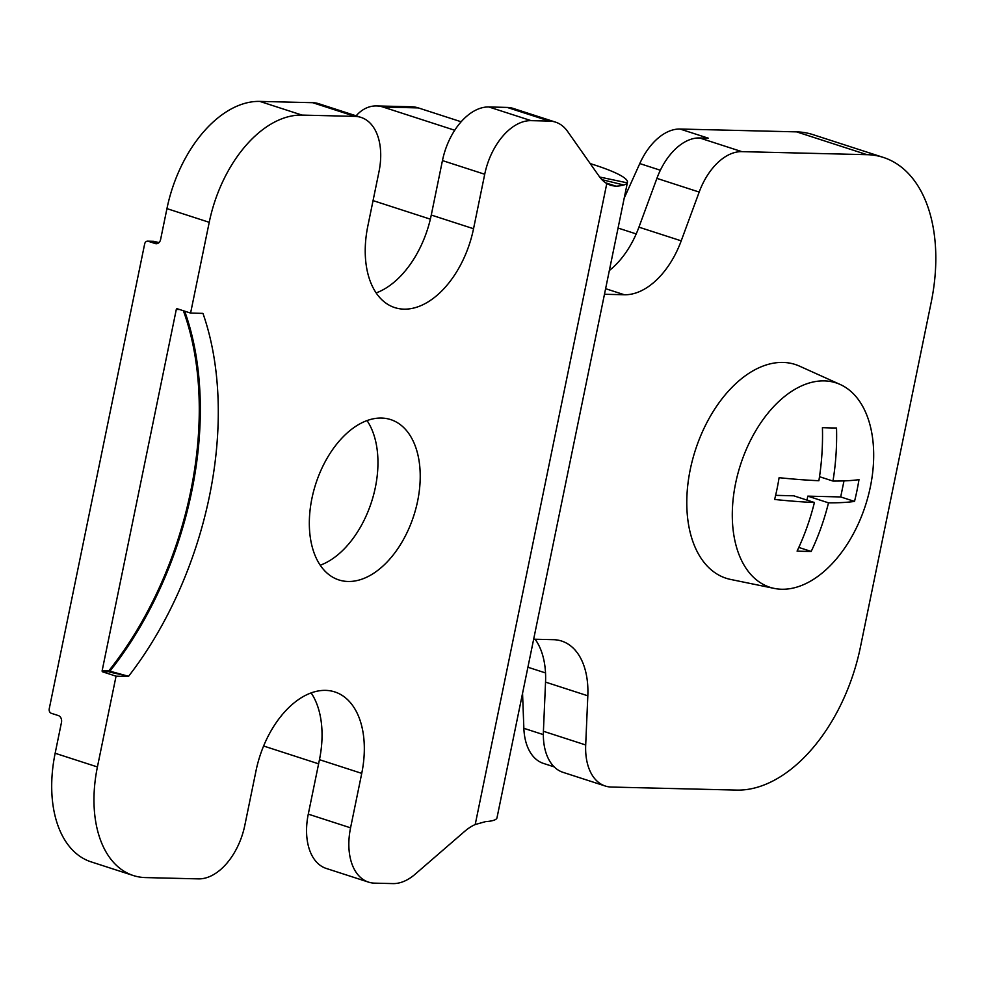 <?xml version="1.0" encoding="UTF-8"?>
<svg xmlns="http://www.w3.org/2000/svg" width="985" height="985" viewBox="0 0 985 985"><rect width="100%" height="100%" fill="white"/><g stroke="black" fill="none" stroke-linecap="round" stroke-linejoin="round"><path stroke-width="1.48" d="M624.194 198.182L639.782 163.572A56.17 34.352 -72.1 0 1 680.032 129.035L708.227 138.159L699.572 137.949L741.84 151.641L867.046 154.682A149.769 91.593 -72.1 0 1 883.373 157.428A149.769 91.593 -72.1 0 1 931.219 302.198L860.41 647.145A149.769 91.593 -72.1 0 1 736.62 790.093L611.414 787.052A56.17 34.352 -72.1 0 1 605.295 786.03A56.17 34.352 -72.1 0 1 585.693 744.968L587.823 695.804A74.885 45.79 107.9 0 0 561.684 641.063A74.885 45.79 107.9 0 0 553.521 639.684L533.661 639.203M554.198 766.884L543.486 763.424A56.17 34.352 -72.1 0 1 523.86 728.309L522.555 693.292M867.046 154.682L796.582 131.867A149.769 91.593 -72.1 0 1 812.908 134.613L883.373 157.428M796.582 131.867L680.032 129.035M609.333 270.53A74.885 45.79 107.9 0 0 638.933 227.166L656.909 178.371A56.17 34.352 -72.1 0 1 699.572 137.949M605.295 786.03L563.014 772.338A56.17 34.352 -72.1 0 1 543.412 731.276L545.542 682.112A74.885 45.79 107.9 0 0 535.114 639.24M604.47 294.269L624.33 294.749A74.885 45.79 107.9 0 0 681.214 240.845L699.19 192.063A56.17 34.352 -72.1 0 1 741.84 151.641M840.23 384.495L799.66 366.198A112.327 68.691 107.9 0 0 690.226 469.673A112.327 68.691 107.9 0 0 730.611 579.439L774.21 588.402A107.414 65.687 -72.1 0 1 735.586 483.438A107.414 65.687 -72.1 0 1 840.23 384.495A107.414 65.687 -72.1 0 1 870.395 486.713A107.414 65.687 -72.1 0 1 774.21 588.402M183.37 310.743A278.447 170.282 -72.1 0 1 108.781 670.871A0.936 0.726 -88.6 0 0 109.298 672.004L128.567 676.289L108.781 670.871L102.144 670.711L176.303 309.425A0.936 0.726 -88.6 0 1 176.647 308.859A0.936 0.726 91.4 0 1 177.201 308.748L190.585 313.082L209.226 222.314A112.327 68.691 -72.1 0 1 302.063 115.097L354.932 116.378A56.17 34.352 -72.1 0 1 361.052 117.412A56.17 34.352 -72.1 0 1 378.991 171.698L367.811 226.156A84.242 51.516 107.9 0 0 394.726 307.591A84.242 51.516 107.9 0 0 473.539 228.729L484.719 174.259A56.17 34.352 -72.1 0 1 531.149 120.65L549.408 121.093A56.17 34.352 -72.1 0 1 555.528 122.128A56.17 34.352 -72.1 0 1 567.594 131.436L599.126 176.266A56.17 34.352 107.9 0 0 606.785 183.555L610.959 185.5L616.044 186.19A93.612 13.248 11.6 0 0 623.825 184.995A93.612 13.248 11.6 0 0 627.26 182.853A93.612 13.248 11.6 0 0 627.445 182.348A93.612 13.248 11.6 0 0 594.484 164.951L590.187 163.559M461.14 121.771L418.329 107.907A37.442 29.144 -88.6 0 0 411.779 106.786L376.541 105.924A37.442 29.144 -88.6 0 0 356.151 115.824M373.056 200.608L430.346 219.162M454.725 130.254L383.079 107.057A37.442 29.144 -88.6 0 0 376.541 105.924M263.623 746.014L318.611 763.831M627.445 182.348L497.006 817.759A93.612 13.248 11.6 0 1 496.822 818.276A93.612 13.248 11.6 0 1 493.387 820.419A93.612 13.248 11.6 0 1 485.617 821.613L475.213 824.531A56.17 34.352 107.9 0 0 464.649 831.377L415.116 874.237A56.17 34.352 -72.1 0 1 392.892 883.594L374.632 883.151A56.17 34.352 -72.1 0 1 368.501 882.117A56.17 34.352 -72.1 0 1 350.562 827.831L361.741 773.373A84.242 51.516 107.9 0 0 334.826 691.938A84.242 51.516 107.9 0 0 256.014 770.799L244.834 825.27A56.17 34.352 -72.1 0 1 198.416 878.879L145.546 877.586A112.327 68.691 -72.1 0 1 133.307 875.53A112.327 68.691 -72.1 0 1 97.416 766.946L116.058 676.178L102.662 671.844L109.544 671.598A279.321 170.811 107.9 0 0 184.663 311.161M128.567 676.301A285.921 174.85 107.9 0 0 203.082 313.735L203.082 313.735M190.585 313.082L202.639 313.378M128.099 676.473L116.058 676.178M417.64 501.045A84.242 51.516 107.9 0 0 390.725 419.61A84.242 51.516 107.9 0 0 311.913 498.484A84.242 51.516 107.9 0 0 338.828 579.919A84.242 51.516 107.9 0 0 417.64 501.045M102.144 670.711A0.936 0.726 -88.6 0 0 102.662 671.844M133.307 875.53L91.026 861.838A112.327 68.691 -72.1 0 1 55.148 753.266L61.476 722.399A5.614 4.371 -88.6 0 0 61.033 718.151A5.614 4.371 -88.6 0 0 58.374 715.578L51.319 713.3A3.743 2.918 91.4 0 1 49.546 711.589A3.743 2.918 91.4 0 1 49.25 708.757L144.647 243.997A3.743 2.918 91.4 0 1 146.002 241.694A3.743 2.918 -88.6 0 1 147.565 241.165L153.401 241.313A3.743 2.918 -88.6 0 0 152.737 241.387M368.501 882.117L326.232 868.438A56.17 34.352 -72.1 0 1 308.28 814.139L319.46 759.681A84.242 51.516 107.9 0 0 311.149 692.923M484.719 174.259L442.45 160.58A56.17 34.352 -72.1 0 1 488.868 106.971L507.127 107.414A56.17 34.352 -72.1 0 1 513.247 108.436L555.528 122.128M442.45 160.58L431.27 215.038A84.242 51.516 107.9 0 1 376.122 292.914M157.231 243.615L155.261 243.566A5.614 4.371 91.4 0 0 156.246 243.726A5.614 4.371 91.4 0 0 158.573 242.938A5.614 4.371 -88.6 0 0 160.604 239.478L166.945 208.623A112.327 68.691 -72.1 0 1 259.794 101.406L312.651 102.686A56.17 34.352 -72.1 0 1 318.771 103.72L361.052 117.412M320.223 565.23A84.242 51.516 107.9 0 0 375.371 487.353A84.242 51.516 107.9 0 0 367.048 420.607M155.261 243.566L148.218 241.276A3.743 2.918 -88.6 0 0 147.565 241.165M159.016 242.556L154.054 241.424A3.743 2.918 -88.6 0 0 153.426 241.313M854.512 501.414A210.039 163.51 -88.6 0 0 856.975 490.592A210.039 163.51 -88.6 0 0 858.982 479.633A219.187 31.003 -168.4 0 1 832.978 481.062A219.187 170.627 -88.6 0 0 836.524 427.995A210.039 29.71 -168.4 0 1 822.426 427.65A219.187 170.627 91.4 0 1 818.88 480.717A219.187 31.003 -168.4 0 1 779.098 477.688A210.039 163.51 -88.6 0 1 777.091 488.659A210.039 163.51 91.4 0 1 774.629 499.469A219.187 31.003 11.6 0 0 814.41 502.51A219.187 170.627 91.4 0 1 797.087 551.107A210.039 29.71 11.6 0 0 811.184 551.44A219.187 170.627 -88.6 0 0 828.508 502.842A219.187 31.003 11.6 0 0 854.512 501.414L840.697 496.945L807.811 496.144L806.998 500.097M843.997 480.889L840.697 496.945M828.508 502.842L807.811 496.144M811.184 551.44L798.798 547.438M814.41 502.51L793.713 495.8L775.626 495.356M832.978 481.062L819.508 476.703M636.199 233.925L618.063 228.052M660.369 170.245L639.782 163.572M523.86 728.309L543.338 734.613M527.911 667.227L545.518 672.94M605.615 288.691L624.33 294.749M681.214 240.845L638.933 227.166M699.19 192.063L656.909 178.371M543.412 731.276L585.693 744.968M545.542 682.112L587.823 695.804M418.329 107.907L383.079 107.057M599.68 177.029L627.26 182.853M475.213 824.531L606.785 183.555M176.303 309.425L179.541 309.512M55.148 753.266L97.416 766.946M159.041 242.519L148.218 241.276M209.226 222.314L166.945 208.623M259.794 101.406L302.063 115.097M354.932 116.378L312.651 102.686M473.539 228.729L431.27 215.038M488.868 106.971L531.149 120.65M549.408 121.093L507.127 107.414M605.627 182.816L616.044 186.19M308.28 814.139L350.562 827.831M319.46 759.681L361.741 773.373M601.921 179.664L623.825 184.995M154.14 241.399A3.743 3.743 0 0 0 153.451 241.313"/></g></svg>
